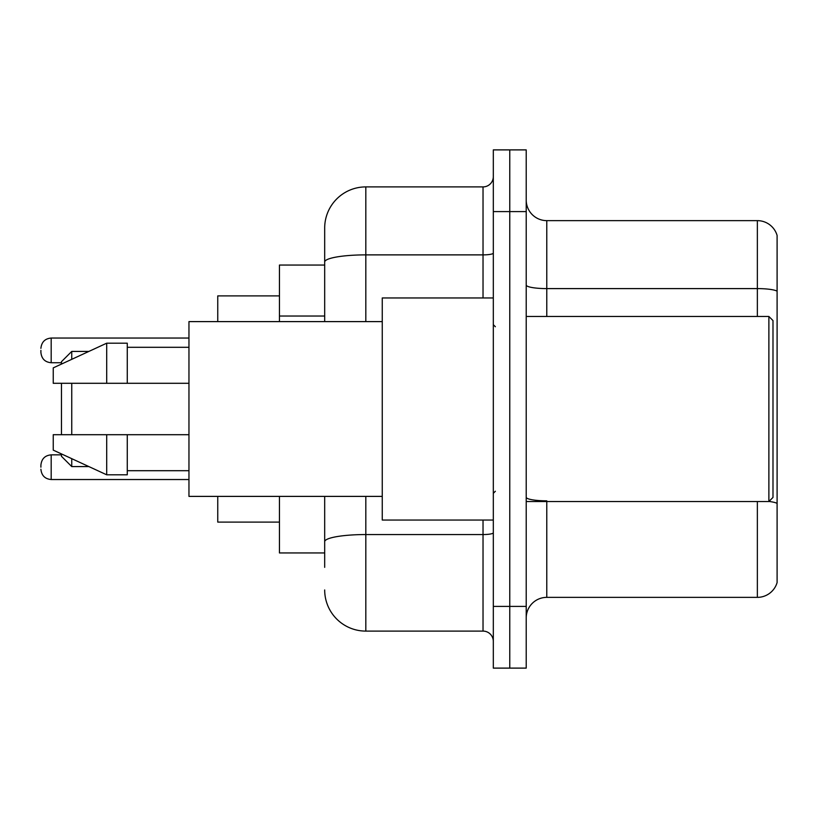 <?xml version="1.0" encoding="UTF-8"?>
<svg xmlns="http://www.w3.org/2000/svg" width="818" height="818" viewBox="0 0 818 818"><rect width="100%" height="100%" fill="white"/><g stroke="black" fill="none" stroke-linecap="round" stroke-linejoin="round"><path stroke-width="1.23" d="M324.685 265.052L279.449 265.052L279.449 321.607M324.685 552.948L279.449 552.948L279.449 496.393M324.685 567.344L324.685 496.393M493.315 606.414L493.315 668.112L509.767 668.112L509.767 606.414L509.767 668.112L526.219 668.112L526.219 606.414L509.767 606.414L509.767 211.586L509.767 606.414L493.315 606.414L493.315 211.586L509.767 211.586L509.767 149.888L509.767 211.586L526.219 211.586L526.219 606.414M526.219 211.586L526.219 149.888L493.315 149.888L493.315 211.586M365.82 496.393L365.82 631.097L483.029 631.097L483.029 520.043M324.685 321.607L324.685 228.038A41.125 41.125 0 0 1 365.82 186.903L483.029 186.903A10.286 10.286 0 0 0 493.315 176.627M324.685 228.038L324.685 250.656M493.315 641.373A10.286 10.286 0 0 0 483.029 631.097M365.82 631.097A41.125 41.125 0 0 1 324.685 589.962M526.219 617.938A20.562 20.562 0 0 1 546.782 597.365L757.356 597.365L757.356 501.536M777.1 235.441A20.562 20.562 0 0 0 757.356 220.635A20.562 20.562 0 0 1 777.1 235.441L777.1 582.559A20.562 20.562 0 0 1 757.356 597.365M777.1 291.177A20.562 3.569 180 0 0 757.356 288.601L757.356 220.635L546.782 220.635A20.562 20.562 0 0 1 526.219 200.062A20.562 20.562 0 0 0 546.782 220.635L546.782 316.464M777.1 291.464L777.1 503.397A20.562 3.569 180 0 0 768.961 501.454M61.462 383.294L61.462 434.706M61.462 453.929L61.462 456.301L71.749 466.577L88.886 466.577M71.749 383.294L71.749 434.706M71.749 458.673L71.749 466.577M217.752 496.393L217.752 522.099L279.449 522.099M279.449 295.901L217.752 295.901L217.752 321.607M61.462 364.071L61.462 361.699L71.749 351.423L71.749 359.327M768.879 316.464L772.99 320.574L772.99 497.426L768.879 501.536L768.879 316.464L526.219 316.464M493.315 297.956L382.262 297.956L382.262 520.043L493.315 520.043M382.262 321.607L188.958 321.607L188.958 496.393L382.262 496.393M106.708 383.294L53.242 383.294L53.242 367.875L106.708 343.192L106.708 383.294L188.958 383.294M106.708 343.192L127.271 343.192L127.271 383.294M188.958 434.706L127.271 434.706L127.271 474.808L106.708 474.808L106.708 434.706L53.242 434.706L53.242 450.125L106.708 474.808M53.242 434.706L66.851 434.706M127.271 434.706L106.708 434.706M40.9 467.201L40.9 465.145L40.9 467.201M40.9 350.39L40.9 352.446L40.9 350.39M324.685 316.034L279.449 316.034M493.315 532.763A10.286 1.789 0 0 1 483.029 534.553L365.82 534.553A41.125 7.137 180 0 0 324.685 541.7M365.82 186.903L365.82 254.879L483.029 254.879L483.029 186.903M324.685 262.026A41.125 7.137 180 0 1 365.82 254.879L365.82 321.607M483.029 297.956L483.029 254.879A10.286 1.789 0 0 0 493.315 253.089M546.782 501.536L546.782 597.365M757.356 316.464L757.356 288.601L546.782 288.601A20.562 3.569 0 0 1 526.219 285.032M546.782 500.831A20.562 3.569 0 0 1 526.219 497.252M40.9 465.145C41.565 458.837 44.99 455.411 51.186 454.859L51.186 479.532L188.958 479.532M188.958 338.049L51.186 338.049L51.186 362.732C44.99 362.18 41.565 358.754 40.9 352.446M71.749 351.423L88.886 351.423M526.219 501.536L768.879 501.536M495.371 326.74L493.315 324.685M127.271 347.302L188.958 347.302M127.271 470.698L188.958 470.698M495.371 491.26L493.315 493.315M51.186 454.859L61.462 454.859M51.186 479.532C44.99 478.98 41.565 475.555 40.9 469.256M51.186 362.732L61.462 362.732M51.186 338.049C44.99 338.601 41.565 342.036 40.9 348.335"/></g></svg>
